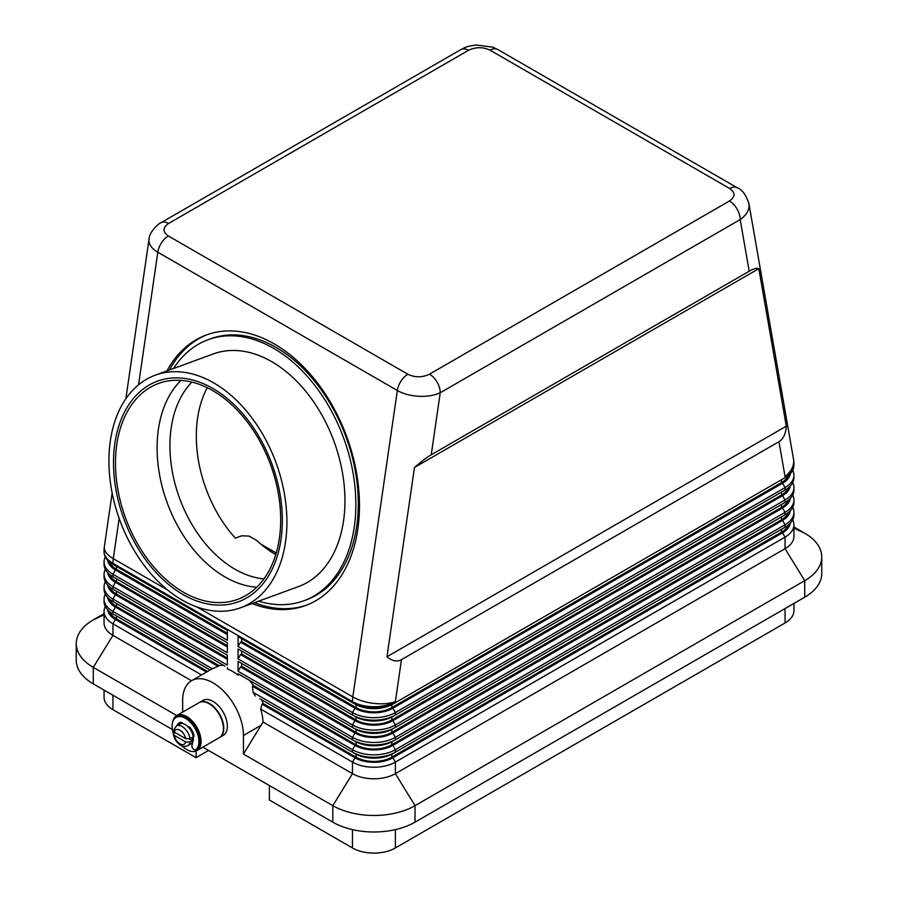 <?xml version="1.0" encoding="UTF-8"?>
<svg xmlns="http://www.w3.org/2000/svg" width="898" height="898" viewBox="0 0 898 898"><rect width="100%" height="100%" fill="white"/><g stroke="black" fill="none" stroke-linecap="round" stroke-linejoin="round"><path stroke-width="1.35" d="M191.948 382.099A109.915 73.849 -110.1 0 0 173.797 478.791A109.915 73.849 -110.1 0 0 234.917 569.186A109.915 73.849 -110.1 0 0 263.956 578.884M207.663 334.494A144.095 96.816 -110.1 0 0 169.396 370.021M166.927 370.919A144.095 96.816 69.9 0 1 206.428 334.932A144.095 96.816 69.9 0 1 274.294 343.923A144.095 96.816 69.9 0 1 358.145 483.798A144.095 96.816 69.9 0 1 305.466 605.566A144.095 96.816 69.9 0 1 252.069 603.568M149.079 238.89L148.922 240.484C149.057 244.873 152.02 248.78 157.812 252.226L397.343 390.507C403.314 393.863 410.465 395.794 418.794 396.299C427.111 396.658 434.262 395.468 440.245 392.74A15.165 8.755 -120 0 0 437.101 382.166A15.165 8.755 -120 0 0 429.513 374.163C422.262 377.609 415.044 377.643 407.894 374.264L168.364 235.972A15.165 8.755 120 0 0 161.494 242.808A15.165 8.755 120 0 0 157.812 252.226L138.55 384.827M401.473 659.648C397.073 662.084 392.246 661.108 386.971 656.73L414.472 467.476C421.229 461.594 426.819 457.351 431.231 454.781L749.201 271.207C753.545 268.715 756.756 267.873 758.81 268.67L786.3 426.18C785.739 433.925 783.292 439.1 778.959 441.704L401.473 659.648L395.378 701.607A30.33 14.076 -171.7 0 1 374.174 703.437A30.33 14.076 -171.7 0 1 352.824 696.938L197.066 607.014M431.231 454.781L440.245 392.74L740.188 219.572C745.98 215.509 748.943 210.85 749.078 205.608L748.752 202.847M749.201 271.207L740.188 219.572A15.165 8.755 -120 0 0 737.045 208.998A15.165 8.755 -120 0 0 729.457 200.995L429.513 374.163M168.364 235.972C162.516 231.841 162.583 227.677 168.543 223.49L468.487 50.322A15.165 8.755 -120 0 0 460.899 49.57L160.955 222.738A15.165 8.755 -120 0 0 160.821 222.816M793.944 603.411L793.944 610.606A30.33 17.511 0 0 1 785.054 622.988L395.378 847.97L395.378 829.629M352.476 829.629L352.476 847.97A30.33 17.511 0 0 0 373.927 853.1A30.33 17.511 0 0 0 395.378 847.97M104.056 690.102L104.056 697.297A30.33 17.511 0 0 0 112.946 709.678L112.946 695.232M105.302 606.476A30.33 17.511 0 0 0 104.056 611.426L104.056 622.988A30.33 17.511 0 0 0 112.946 635.369L191.521 680.74M115.415 615.332A26.794 15.468 0 0 0 115.449 615.355L112.946 613.906L115.449 615.355M210.11 670.009L112.946 613.906A30.33 17.511 180 0 1 104.056 601.525L104.056 599.045A30.33 17.511 0 0 0 112.946 611.426L212.31 668.797L217.978 666.294L115.449 607.093A26.794 15.468 180 0 1 107.693 597.451M167.679 590.053L113.294 558.657A30.33 14.076 -171.7 0 1 104.303 547.634A30.33 14.076 -171.7 0 1 104.37 546.568A30.33 30.33 0 0 0 104.056 550.934L104.056 551.989A30.33 17.511 180 0 0 112.946 564.371L112.946 563.315A30.33 17.511 -60 0 1 113.036 561.026A30.33 17.511 -60 0 1 113.294 558.657L119.153 518.37M105.302 594.094A30.33 17.511 0 0 0 104.056 599.045M105.302 581.713A30.33 17.511 0 0 0 104.056 586.663L104.056 589.144A30.33 17.511 180 0 0 112.946 601.525L115.449 602.962L112.946 601.525L112.946 599.045L227.351 665.092L227.351 655.192L112.946 589.133A30.33 17.511 180 0 1 104.056 576.752L104.056 574.282A30.33 17.511 0 0 0 112.946 586.663L227.351 652.711L227.351 642.8L112.946 576.752A30.33 17.511 180 0 1 104.056 564.371L104.056 561.89A30.33 17.511 0 0 0 112.946 574.282L227.351 640.33L227.351 630.418L112.946 564.371M115.415 590.558A26.794 15.468 0 0 0 115.449 590.581L112.946 589.133L112.946 586.663L115.449 582.331A26.794 15.468 180 0 1 107.693 572.677M105.302 569.321A30.33 17.511 0 0 0 104.056 574.282M105.302 556.94A30.33 17.511 0 0 0 104.056 561.89M261.61 699.733A42.981 24.807 60 0 1 263.103 703.482L262.025 704.111L260.712 709.128A42.981 24.807 60 0 1 263.047 722.037L352.476 773.661A30.33 17.511 0 0 0 373.927 778.79A30.33 17.511 0 0 0 395.378 773.661L785.054 548.689A30.33 17.511 0 0 0 793.944 536.297L793.944 524.746A30.33 17.511 0 0 0 792.698 519.785M260.712 709.128L352.476 762.11A30.33 17.511 0 0 0 373.927 767.24A30.33 17.511 0 0 0 395.378 762.11L785.054 537.127A30.33 17.511 0 0 0 793.944 524.746M790.307 523.141A26.794 15.468 180 0 1 782.551 532.795L392.875 757.766A26.794 15.468 180 0 1 373.927 762.301A26.794 15.468 180 0 1 354.979 757.766L262.025 704.111M249.15 680.168A42.981 24.807 60 0 1 253.528 685.578L252.45 686.195L253.113 692.358L352.476 749.718L352.476 752.198L354.979 753.647A26.794 15.468 0 0 0 373.927 758.17A26.794 15.468 0 0 0 392.875 753.647L395.378 752.198A30.33 17.511 180 0 1 373.927 757.328A30.33 17.511 180 0 1 352.476 752.198L259.791 698.689M104.056 550.934A30.33 17.511 0 0 0 112.946 563.315L352.476 701.607L352.476 702.663L354.979 704.099A26.794 15.468 0 0 0 373.927 708.634A26.794 15.468 0 0 0 392.875 704.099L395.378 702.663A30.33 17.511 180 0 1 373.927 707.792A30.33 17.511 180 0 1 352.476 702.663L238.071 636.615L238.071 646.515L352.476 712.563L352.476 715.044L354.979 716.492A26.794 15.468 0 0 0 373.927 721.015A26.794 15.468 0 0 0 392.875 716.492L395.378 715.044A30.33 17.511 180 0 1 373.927 720.174A30.33 17.511 180 0 1 352.476 715.044L238.071 648.996L238.071 658.908L352.476 724.955A30.33 17.511 0 0 0 373.927 730.085A30.33 17.511 0 0 0 395.378 724.955L785.054 499.973A30.33 17.511 0 0 0 793.944 487.592L793.944 490.061A30.33 17.511 180 0 1 785.054 502.453L395.378 727.425A30.33 17.511 180 0 1 373.927 732.555A30.33 17.511 180 0 1 352.476 727.425L238.071 661.377L238.071 671.289L352.476 737.337A30.33 17.511 0 0 0 373.927 742.466A30.33 17.511 0 0 0 395.378 737.337L785.054 512.354A30.33 17.511 0 0 0 793.944 499.973L793.944 502.453A30.33 17.511 180 0 1 785.054 514.835L782.551 516.283A26.794 15.468 0 0 0 782.585 516.26M354.979 708.23L352.476 712.563A30.33 17.511 0 0 0 373.927 717.693A30.33 17.511 0 0 0 395.378 712.563L785.054 487.592A30.33 17.511 0 0 0 793.944 475.199L793.944 477.68A30.33 17.511 180 0 1 785.054 490.061L395.378 715.044L395.378 712.563L392.875 708.23A26.794 15.468 180 0 1 373.927 712.765A26.794 15.468 180 0 1 354.979 708.23L240.574 642.182L241.652 641.565L356.046 707.613A25.279 14.593 0 0 0 391.797 707.613L781.485 482.63A25.279 14.593 0 0 0 788.276 475.48M354.979 745.385L352.476 749.718A30.33 17.511 0 0 0 373.927 754.848A30.33 17.511 0 0 0 395.378 749.718L785.054 524.746A30.33 17.511 0 0 0 793.944 512.354L793.944 514.835A30.33 17.511 180 0 1 785.054 527.216L395.378 752.198L395.378 749.718L392.875 745.385A26.794 15.468 180 0 1 373.927 749.92A26.794 15.468 180 0 1 354.979 745.385L252.45 686.195M778.959 441.704L785.054 476.625A30.33 17.511 -0 0 0 793.944 464.244L793.944 465.299A30.33 17.511 180 0 1 785.054 477.68L395.378 702.663L395.378 701.607A30.33 17.511 0 0 1 373.927 706.737A30.33 17.511 0 0 1 352.476 701.607A30.33 17.511 120 0 1 352.566 699.317A30.33 17.511 120 0 1 352.824 696.938L397.343 390.507A15.165 8.755 -60 0 1 401.024 381.1A15.165 8.755 -60 0 1 407.894 374.264M790.307 510.76A26.794 15.468 180 0 1 782.551 520.402L392.875 745.385M790.307 498.379A26.794 15.468 180 0 1 782.551 508.021L785.054 512.354L785.054 514.835L395.378 739.817A30.33 17.511 180 0 1 373.927 744.947A30.33 17.511 180 0 1 352.476 739.817L238.071 673.769L238.071 675.139L239.261 674.454L245.48 678.046M354.979 733.004L352.476 737.337L352.476 739.817L354.979 741.254A26.794 15.468 0 0 0 373.927 745.789A26.794 15.468 0 0 0 392.875 741.254L395.378 739.817L395.378 737.337L392.875 733.004A26.794 15.468 180 0 1 373.927 737.539A26.794 15.468 180 0 1 354.979 733.004L240.574 666.956L241.652 666.338L356.046 732.386A25.279 14.593 0 0 0 391.797 732.386L781.485 507.404A25.279 14.593 0 0 0 788.276 500.253M354.979 720.623L352.476 724.955L352.476 727.425L354.979 728.873A26.794 15.468 0 0 0 373.927 733.408A26.794 15.468 0 0 0 392.875 728.873L395.378 727.425L395.378 724.955L392.875 720.623A26.794 15.468 180 0 1 373.927 725.146A26.794 15.468 180 0 1 354.979 720.623L240.574 654.563L241.652 653.946L356.046 719.994A25.279 14.593 0 0 0 391.797 719.994L781.485 495.023A25.279 14.593 0 0 0 788.276 487.872M790.307 485.986A26.794 15.468 180 0 1 782.551 495.64L392.875 720.623M790.307 473.605A26.794 15.468 180 0 1 782.551 483.247L392.875 708.23M207.225 387.7A109.915 73.849 -110.1 0 0 235.332 538.138L241.652 535.825L248.802 536.05L255.952 539.967L260.891 544.143A109.915 73.849 -110.1 0 0 275.36 554.38A109.915 73.849 -110.1 0 0 275.765 554.616M213.702 382.885A123.868 83.222 69.9 0 1 285.777 503.127A123.868 83.222 69.9 0 1 240.484 607.8A123.868 83.222 69.9 0 1 182.148 600.077A123.868 83.222 69.9 0 1 110.061 479.835A123.868 83.222 69.9 0 1 155.354 375.151A123.868 83.222 69.9 0 1 213.702 382.885M155.354 375.151L213.376 353.924A123.868 83.222 69.9 0 1 271.724 361.658A123.868 83.222 69.9 0 1 343.811 481.889A123.868 83.222 69.9 0 1 298.518 586.574L240.484 607.8M173.538 368.506A139.033 93.414 69.9 0 1 208.168 339.68A139.033 93.414 69.9 0 1 273.654 348.357A139.033 93.414 69.9 0 1 354.564 483.315A139.033 93.414 69.9 0 1 303.726 600.818A139.033 93.414 69.9 0 1 258.669 601.155M208.168 339.68L210.626 338.782A139.033 93.414 69.9 0 1 276.113 347.459A139.033 93.414 69.9 0 1 357.022 482.417A139.033 93.414 69.9 0 1 306.184 599.92L303.726 600.818M212.725 390.63A114.966 77.25 -110.1 0 0 158.576 383.446A114.966 77.25 -110.1 0 0 116.538 480.61A114.966 77.25 -110.1 0 0 183.439 592.209A114.966 77.25 -110.1 0 0 237.588 599.393A114.966 77.25 -110.1 0 0 279.626 502.229A114.966 77.25 -110.1 0 0 212.725 390.63M182.956 594.487A117.503 78.945 69.9 0 1 114.843 443.511A117.503 78.945 69.9 0 1 212.882 388.475A117.503 78.945 69.9 0 1 281.007 539.451A117.503 78.945 69.9 0 1 182.956 594.487M181.048 380.37A114.966 77.25 -110.1 0 0 160.933 481.541A114.966 77.25 -110.1 0 0 225.061 576.987A114.966 77.25 -110.1 0 0 256.738 587.236M172.764 721.711A20.227 11.674 60 0 1 176.659 715.594A20.227 11.674 60 0 1 186.773 716.593A20.227 11.674 60 0 1 199.985 734.418A20.227 11.674 60 0 1 196.887 750.616A20.227 11.674 60 0 1 186.773 749.617A20.227 11.674 60 0 1 181.968 745.879M176.659 715.594L198.997 702.696A20.227 11.674 60 0 1 209.111 703.695A20.227 11.674 60 0 1 222.322 721.509A20.227 11.674 60 0 1 219.224 737.718L196.887 750.616M199.188 702.595A20.227 11.674 60 0 1 199.356 702.483A20.227 11.674 60 0 1 209.47 703.482A20.227 11.674 60 0 1 222.682 721.307A20.227 11.674 60 0 1 219.583 737.516A20.227 11.674 60 0 1 219.404 737.617M199.356 702.483L202.937 700.418A20.227 11.674 60 0 1 213.051 701.428A20.227 11.674 60 0 1 226.262 719.242A20.227 11.674 60 0 1 223.153 735.451L219.583 737.516M192.475 742.915A11.371 6.567 60 0 1 192.105 743.162A11.371 6.567 60 0 1 191.543 743.432M173.449 733.61A18.959 10.944 60 0 1 175.222 717.973A18.959 10.944 60 0 1 176.042 717.412A18.959 10.944 60 0 1 194.563 727.616A18.959 10.944 60 0 1 195.82 749.684A3.165 1.83 60 0 1 195.685 749.774A3.165 1.83 60 0 1 192.711 748.259A3.165 1.83 60 0 1 192.206 744.588A3.031 1.751 -120 0 0 192.385 742.489M190.039 738.706A11.371 6.567 -120 0 0 182.126 726.504A11.371 6.567 -120 0 0 176.435 725.932L173.348 730.613L174.257 732.072L185.695 738.684L190.039 738.706L192.363 737.37A11.371 6.567 60 0 1 192.363 740.67L190.039 742.006L185.695 741.984L174.257 735.372L173.348 734.261L174.919 732.454M176.435 725.932L179.656 724.08A11.371 6.567 60 0 1 185.336 724.641A11.371 6.567 60 0 1 192.767 734.665A11.371 6.567 60 0 1 191.027 743.78L187.805 745.643A11.371 6.567 -120 0 0 190.039 742.006M176.042 717.412L176.928 716.896A18.959 10.944 60 0 1 195.45 727.099A18.959 10.944 60 0 1 196.718 749.168A3.165 1.83 60 0 1 196.572 749.258A3.165 1.83 60 0 1 196.426 749.336M193.272 736.989A2.526 1.459 -120 0 0 193.452 736.91A2.526 1.459 -120 0 0 193.856 734.934A12.639 7.296 -120 0 0 190.219 727.762A2.526 1.459 -120 0 0 188.064 726.763L188.064 726.763M182.878 723.665A2.526 1.459 -120 0 0 180.824 722.34A12.639 7.296 -120 0 0 179.196 722.879A12.639 7.296 -120 0 0 177.175 725.303A2.526 1.459 -120 0 0 177.097 725.55M179.656 722.654A12.639 7.296 -120 0 0 178.073 724.787A2.526 1.459 -120 0 0 177.995 725.034M180.217 723.81A11.371 6.567 60 0 1 180.722 723.462A11.371 6.567 60 0 1 182.283 722.957M189.433 738.975L192.363 740.67M180.902 723.361A11.371 6.567 60 0 1 181.082 723.249A11.371 6.567 60 0 1 182.137 722.834M202.881 747.158L332.81 822.164A58.145 33.574 0 0 0 415.033 822.164L804.72 597.192A58.145 33.574 0 0 0 821.749 573.452L821.749 556.94A58.145 33.574 0 0 0 804.72 533.199L793.944 526.98M104.056 613.671L93.28 619.889A58.145 33.574 0 0 0 76.251 643.63L76.251 660.142A58.145 33.574 0 0 0 93.28 683.883L172.416 729.569M224.949 666.181L112.946 601.525M217.978 666.294L219.045 665.665L116.516 606.476A25.279 14.593 180 0 1 109.724 599.325M263.103 703.482L356.046 757.149A25.279 14.593 0 0 0 391.797 757.149L781.485 532.166A25.279 14.593 0 0 0 788.276 525.016M782.551 520.402L785.054 524.746L785.054 527.216L782.551 528.664A26.794 15.468 0 0 0 782.585 528.641M208.583 750.447L196.067 757.665L112.946 709.678M206.54 672.074L115.449 619.485A26.794 15.468 180 0 1 107.693 609.832M207.606 671.446L116.516 618.857A25.279 14.593 180 0 1 109.724 611.706M263.047 722.037L243.437 754.051L332.81 805.652A58.145 33.574 0 0 0 415.033 805.652L804.72 580.68A58.145 33.574 0 0 0 821.749 556.94M253.113 692.358A42.981 24.807 60 0 1 255.257 696.062M227.351 667.573L227.351 668.943A42.981 24.807 60 0 1 238.071 675.139M219.045 665.665A42.981 24.807 60 0 1 223.411 665.306M182.653 712.125L182.653 700.395A42.981 24.807 60 0 1 191.555 680.718L211.221 669.369A42.981 24.807 60 0 1 212.31 668.797M191.555 680.718A42.981 24.807 60 0 1 224.68 692.235A42.981 24.807 60 0 1 243.437 735.484L243.437 754.051M76.251 643.63A58.145 33.574 0 0 0 93.28 667.371L176.738 715.549M104.056 611.426A30.33 17.511 0 0 0 112.946 623.818L201.534 674.959M196.067 757.665L196.067 751.02M269.355 785.537L269.355 799.983L352.476 847.97M260.891 544.143L276.247 553.011M386.971 656.73L786.3 426.18M414.472 467.476L758.81 268.67M240.574 638.051L238.071 636.615M782.585 479.105A26.794 15.468 0 0 1 782.551 479.128L785.054 477.68L785.054 476.625A30.33 20.385 170.1 0 0 793.697 461.235A30.33 20.385 170.1 0 0 793.484 459.024L748.898 203.543M793.944 475.199A30.33 17.511 0 0 0 792.698 470.249M238.071 646.515L240.574 642.182M240.574 650.444L238.071 648.996M782.585 491.487A26.794 15.468 0 0 1 782.551 491.509L785.054 490.061L785.054 487.592L782.551 483.247M793.944 487.592A30.33 17.511 0 0 0 792.698 482.63M238.071 658.908L240.574 654.563M240.574 662.825L238.071 661.377M782.585 503.868A26.794 15.468 0 0 1 782.551 503.89L785.054 502.453L785.054 499.973L782.551 495.64M793.944 499.973A30.33 17.511 0 0 0 792.698 495.023M782.551 508.021L392.875 733.004M238.071 671.289L240.574 666.956M239.261 674.454L238.071 673.769M793.944 512.354A30.33 17.511 0 0 0 792.698 507.404M253.528 685.578L356.046 744.768A25.279 14.593 0 0 0 391.797 744.768L781.485 519.785A25.279 14.593 0 0 0 788.276 512.635M241.652 641.565L241.652 638.68M241.652 653.946L241.652 651.061M241.652 666.338L241.652 663.442M227.351 634.549L115.449 569.938A26.794 15.468 180 0 1 107.693 560.296M227.351 633.303L116.516 569.321A25.279 14.593 180 0 1 109.724 562.17M227.351 646.93L115.449 582.331M104.056 586.663A30.33 17.511 0 0 0 112.946 599.045L115.449 594.712A26.794 15.468 180 0 1 107.693 585.069M227.351 659.312L115.449 594.712M227.351 658.077L116.516 594.094A25.279 14.593 180 0 1 109.724 586.944M227.351 645.696L116.516 581.713A25.279 14.593 180 0 1 109.724 574.552M168.543 223.49A15.165 8.755 -120 0 0 160.978 222.726A15.165 8.755 -120 0 0 160.955 222.738M254.527 602.67A144.095 96.816 -110.1 0 0 306.689 605.106M468.487 50.322C475.738 46.876 482.956 46.842 490.106 50.209A15.165 8.755 -60 0 1 496.976 49.121A15.165 8.755 -60 0 1 497.683 49.457A15.165 8.755 -60 0 1 497.694 49.469L737.224 187.749A15.165 8.755 120 0 0 737.202 187.738A15.165 8.755 120 0 0 736.506 187.413A15.165 8.755 120 0 0 729.636 188.501C735.484 192.643 735.417 196.797 729.457 200.995M490.106 50.209L729.636 188.501M785.054 608.541L785.054 622.988M415.033 822.164L415.033 805.652L395.378 773.661L395.378 762.11L392.875 757.766M782.551 532.795L785.054 537.127L785.054 548.689L804.72 580.68L804.72 597.192M354.979 757.766L352.476 762.11L352.476 773.661L332.81 805.652L332.81 822.164M185.695 741.984A8.34 4.816 60 0 1 179.982 743.836A8.34 4.816 60 0 1 174.257 735.372M174.257 732.072A8.34 4.816 60 0 1 179.982 730.22A8.34 4.816 60 0 1 185.695 738.684M196.718 749.168L195.82 749.684M178.073 724.787L177.175 725.303M804.72 533.199L793.944 528.114M243.437 735.484L261.127 725.258M93.28 683.883L93.28 667.371L112.946 635.369L112.946 623.818L115.449 619.485M116.516 618.857L116.516 615.972M112.946 613.906L112.946 611.426L115.449 607.093M112.946 576.752L112.946 574.282L115.449 569.938M116.516 606.476L116.516 603.591M354.979 704.099L352.476 702.663M782.551 479.128L785.054 477.68L782.551 479.128M354.979 716.492L352.476 715.044M782.551 491.509L785.054 490.061L782.551 491.509M354.979 728.873L352.476 727.425M782.551 503.89L785.054 502.453L782.551 503.89M356.046 707.613L356.046 704.694M391.797 707.613L391.797 704.694M781.485 482.63L781.485 479.745M356.046 719.994L356.046 717.075M391.797 719.994L391.797 717.075M781.485 495.023L781.485 492.126M356.046 732.386L356.046 729.457M391.797 732.386L391.797 729.457M781.485 507.404L781.485 504.508M356.046 744.768L356.046 741.849M391.797 744.768L391.797 741.849M781.485 519.785L781.485 516.9M356.046 757.149L356.046 754.23M391.797 757.149L391.797 754.23M781.485 532.166L781.485 529.281M116.516 569.321L116.516 566.436M116.516 581.713L116.516 578.817M116.516 594.094L116.516 591.198M93.28 619.889L104.056 614.804M737.359 187.839A15.165 8.755 120 0 0 737.224 187.749C742.276 189.736 746.182 195.023 748.898 203.622M160.978 222.726C160.607 222.087 149.293 230.876 149.012 239.328L125.843 398.824M112.16 493.002L104.37 546.568M115.449 590.581L112.946 589.133M173.336 734.261C174.302 739.054 176.715 742.713 180.61 745.228C182.272 746.642 184.674 746.777 187.805 745.643M196.572 749.258L195.685 749.774M782.551 516.283L785.054 514.835M782.551 528.664L785.054 527.216M497.683 49.457L492.676 47.145L476.423 45.012C463.716 46.808 465.411 47.695 460.899 49.57M793.944 464.244A30.33 30.33 0 0 0 793.484 459.024"/></g></svg>
